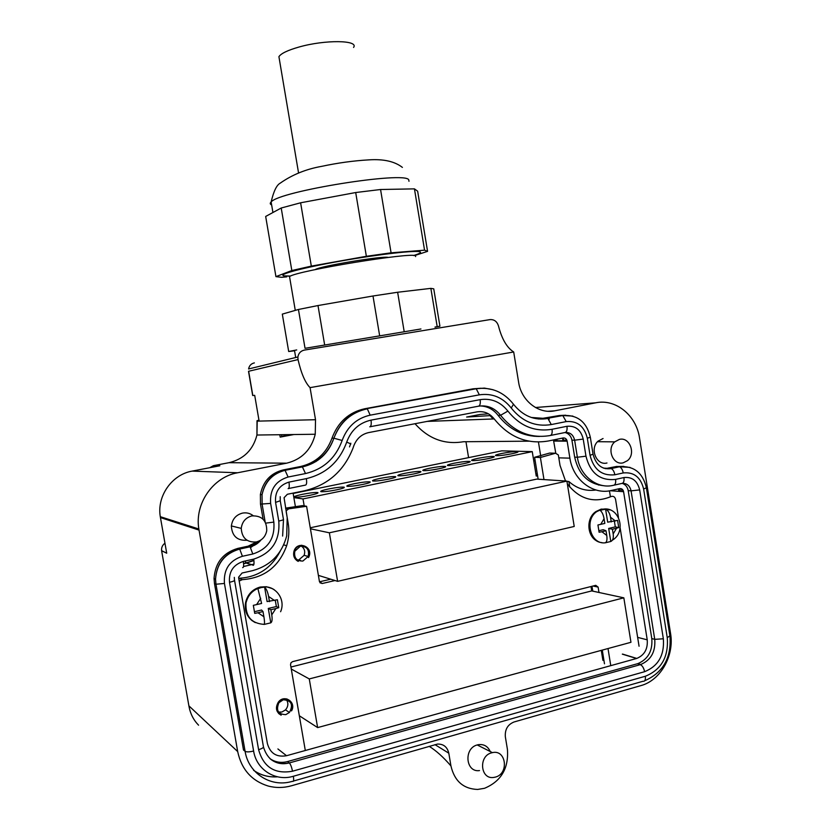 <?xml version="1.0" encoding="UTF-8"?>
<svg xmlns="http://www.w3.org/2000/svg" width="831" height="831" viewBox="0 0 831 831"><rect width="100%" height="100%" fill="white"/><g stroke="black" fill="none" stroke-linecap="round" stroke-linejoin="round"><path stroke-width="1.25" d="M279.424 59.697L278.915 56.685C281.003 53.464 287.692 50.255 299.004 47.035C325.056 39.556 359.189 40.065 353.559 47.44M324.641 344.875L317.993 305.548L298.443 309.475L305.039 348.314L420.933 328.972L305.039 348.314M379.622 335.589L372.994 295.992L317.993 305.548M294.548 350.755L288.689 351.513L282.311 314.118L298.443 309.475M435.008 327.144L439.921 326.219L433.751 288.835L430.863 288.367L397.634 292.252L372.994 295.992M288.689 351.513L296.709 349.944L294.486 350.391L295.701 357.517M404.178 331.569L397.634 292.252M439.921 326.219L434.997 327.061M437.158 326.448L430.863 288.367M294.527 350.62C293 350.796 292.99 350.724 294.486 350.391M415.645 256.602L415.521 255.865C412.747 251.762 297.218 270.688 289.52 276.536L289.759 277.97M290.58 276.037L284.295 275.892C276.349 274.822 302.183 267.842 340.876 261.017C379.497 254.161 417.172 249.954 420.216 251.928C421.4 252.614 419.177 253.808 413.558 255.522M414.503 255.616L427.57 251.357L424.558 250.173L391.079 252.821L366.357 256.291L311.324 266.117L291.826 270.532L275.934 276.63L281.605 277.315L286.809 276.837M275.934 276.63L265.671 216.455L281.21 208.01L300.614 202.795L355.699 192.532L380.556 189.51L414.44 188.866L417.64 191.192L427.57 251.357M414.44 188.866L424.558 250.173M281.21 208.01L291.826 270.532M300.614 202.795L311.324 266.117M355.699 192.532L366.357 256.291M380.556 189.51L391.079 252.821M388.222 257.433C383.455 255.574 319.738 266.18 315.271 269.576L315.281 269.597M291.536 434.561L281.73 436.4L281.439 434.696M279.777 434.717L280.068 436.4M254.369 362.898C251.159 363.614 249.227 365.64 248.594 368.964L297.893 356.977C298.558 353.217 300.708 350.921 304.333 350.1L490.082 319.592C494.32 319.395 497.135 321.587 498.538 326.168C501.893 339.121 506.941 347.732 513.693 351.97L518.606 382.229C521.276 400.812 538.696 414.378 554.807 410.805L595.609 402.827C615.667 398.475 636.359 415.323 639.527 438.01L670.555 633.461C674.492 655.649 660.572 680.412 640.878 685.617L514.067 721.973C507.731 724.528 504.822 729.462 505.341 736.775L507.409 749.313C508.832 768.27 501.207 781.265 484.525 788.297L477.638 789.45C463.386 788.92 454.484 781.088 450.942 765.933L448.813 753.198C447.296 746.944 443.525 743.901 437.48 744.077L291.712 785.711C283.714 787.965 275.83 788.058 268.07 786.001C251.616 780.839 241.489 769.361 237.687 751.577L198.848 529.004C194.475 503.628 213.11 476.963 237.614 472.766L286.633 463.189C301.757 459.429 311.293 449.789 315.25 434.249L315.52 419.717L310.067 387.641L513.693 351.97M297.893 356.977L298.028 359.584C301.206 373.379 305.216 382.738 310.067 387.641M248.511 371.28L252.676 395.483M298.028 359.584L248.646 371.26L252.811 395.525L254.702 395.348L259.043 420.652L257.008 420.704L258.96 420.122M490.248 751.546C487.807 746.207 483.798 743.932 478.209 744.701L477.316 744.919C463.501 748.222 465.589 772.747 479.497 770.576M253.195 515.698C250.017 513.236 246.433 512.374 242.444 513.111C235.931 514.908 232.233 519.25 231.361 526.148C232.098 536.14 237.323 540.846 247.025 540.264M603.057 438.519L598.123 441.116C589.366 448.48 596.44 465.89 606.973 462.992M265.151 521.899L262.139 504.417L262.045 494.694C264.788 481.471 272.423 473.275 284.94 470.076L283.205 469.93L300.479 466.534C315.853 462.888 326.344 453.435 331.974 438.197C338.009 422.075 348.916 412.259 364.695 408.759L473.151 388.804L481.128 388.233M538.613 419.021L559.471 415.5L565.818 415.22M605.238 468.653L616.145 466.544L623.842 466.388M214.491 583.611L243.493 749.988L245.093 751.317C248.459 773.1 270.22 787.279 290.964 781.722L292.481 781.327C293.644 781.919 293.945 780.226 293.364 776.258C275.601 781.742 256.478 769.797 253.611 751.027C249.445 752.045 246.61 752.138 245.093 751.317L215.977 584.235L214.491 583.611L214.045 578.459C215.198 562.753 223.134 552.74 237.832 548.398L248.168 546.164L256.779 541.864M263.084 519.209L260.487 504.126L260.394 494.435C263.126 481.284 270.729 473.109 283.205 469.93M280.182 437.106L293.894 434.53M198.578 725.193C193.54 720.041 190.341 713.777 188.99 706.412L161.609 550.745L166.709 553.207L160.29 516.685C156.727 496.107 171.986 474.511 192.138 471.104L219.862 465.765L213.546 465.651L229.148 462.659C243.826 459.076 253.091 449.862 256.945 435.029L257.215 421.14L315.52 419.717M450.942 765.933C443.339 757.114 436.067 750.58 429.139 746.311M556.625 439.308L557.237 440.752M480.214 405.944C487.433 406.203 493.396 409.34 498.101 415.355C509.206 429.45 522.99 436.483 539.454 436.452M565.07 432.536C568.768 433.47 571.053 436.015 571.925 440.17L574.668 457.164C578.667 474.73 588.535 484.265 604.251 485.771M622.294 483.393C625.494 484.483 627.467 486.893 628.205 490.643L651.795 638.582C652.74 650.818 648.128 659.16 637.948 663.595L287.536 761.56C281.117 763.222 275.269 762.266 270.002 758.682M253.933 564.114L243.535 566.524M286.529 755.722L636.785 658.422C644.441 655.202 647.92 649.011 647.224 639.828L623.582 491.682C623.021 489.417 621.713 488.399 619.666 488.618L611.367 490.477C592.95 495.099 572.975 479.778 569.889 458.161L567.147 441.157C566.565 438.851 565.215 437.792 563.096 437.979L548.294 441.001C527.041 444.543 509.008 437.179 494.206 418.928C489.594 413.204 483.839 410.857 476.942 411.885L368.704 432.577C361.63 434.177 356.676 438.56 353.84 445.696L353.082 447.919C344.107 470.803 327.954 485.086 304.613 490.747L287.37 494.268L284.067 497.696L287.214 517.734L286.695 535.933C281.74 554.204 270.304 565.786 252.406 570.7L242.091 573.006L238.632 577.171L238.684 578.168L267.364 743.475C270.137 753.364 276.526 757.446 286.529 755.722L277.907 748.949M602.278 656.469L603.358 656.812M415.001 423.727C428.526 438.841 444.658 444.855 463.397 441.739L528.963 441.168M555.762 453.144L553.456 439.952M595.952 489.999C585.928 491.453 576.911 488.628 568.882 481.513L566.95 481.44M609.455 490.841L610.421 496.845M468.58 457.621L465.962 441.718M276.058 558.349L275.809 556.915M293.094 493.105L295.504 507.211M533.782 460.976L535.143 460.686L533.72 460.613M538.446 442.019L540.732 456.136M568.882 481.513L569.786 487.08M619.427 439.391C629.711 436.67 636.193 453.913 627.447 460.675L623.167 462.836C613.122 465.609 606.381 448.917 614.743 441.863L619.427 439.391M251.855 515.906C261.838 515.5 266.793 520.455 266.741 530.749C265.494 536.67 262.035 540.399 256.353 541.957C246.984 542.591 241.946 538.072 241.239 528.391C242.101 521.795 245.644 517.63 251.855 515.906M591.984 586.281L592.773 591.153M602.278 650.102L604.48 663.803M592.991 586.032L598.112 587.091L598.985 592.482M608.012 648.544L610.764 665.652M598.112 587.091L595.754 585.336L292.502 661.663L290.912 662.858L290.538 664.738L305.309 750.507M280.255 551.14C271.353 568.238 257.517 577.285 238.746 578.293L238.715 578.293M285.573 508.136L302.526 505.612L306.587 506.276L319.447 581.596L322.21 583.507L335.018 580.537M319.488 581.804L330.728 579.207M565.527 481.014L560.032 465.433L558.349 454.973L555.544 453.227L549.634 453.072L534.593 457.289L538.156 479.207M297.529 560.042L298.828 559.886L304.125 555.326C305.393 551.472 304.489 548.387 301.393 546.071M300.76 545.718L300.074 545.427M278.551 712.084L281.906 712.022L285.511 709.882C288.284 706.527 288.586 703.13 286.415 699.671M302.255 545.655L301.601 545.219M287.297 699.463L286.872 698.892M567.344 483.891C579.487 499.306 594.051 503.524 611.003 496.564C613.309 495.837 614.826 496.761 615.563 499.348L618.461 517.422M620.144 527.955L639.06 646.238M534.593 457.289L540.399 457.486L555.544 453.227M540.399 457.486L543.983 479.591M285.594 508.292L288.648 508.832L306.587 506.276M288.648 508.832L286.269 510.722L286.217 511.854L288.16 523.166C289.417 530.739 288.928 538.249 286.674 545.687C278.925 566.773 264.133 578.096 242.278 579.654L239.193 581.056M302.868 561.05L308.197 556.448C309.506 549.675 306.878 546.268 300.334 546.227L294.808 551.244C293.852 557.861 296.532 561.122 302.868 561.05M285.812 714.618L289.448 712.458C293.52 704.595 291.452 700.367 283.246 699.775L278.894 702.746C275.799 710.432 278.105 714.39 285.812 714.618M308.55 557.58L308.924 556.791C313.567 546.601 297.394 540.254 294.039 551.005C292.855 555.69 294.247 559.149 298.215 561.403L298.391 561.008C294.61 558.879 293.291 555.575 294.423 551.13C297.612 540.929 312.955 546.943 308.561 556.614L308.55 557.58M278.229 702.309L278.562 702.527C284.077 694.487 296.075 702.288 291.203 710.692L291.556 710.879C296.698 702.018 284.015 693.802 278.229 702.309C275.154 707.887 276.11 712.167 281.107 715.179L278.614 713.497M278.562 702.527C275.622 707.825 276.526 711.907 281.283 714.774L281.107 715.179M296.76 560.53L298.391 561.008M270.771 622.845C272.121 622.014 272.443 619.355 271.758 614.878L275.861 608.541L278.759 607.71L277.388 599.733L267.094 601.561L264.601 587.122L261.194 587.569L257.901 588.66L261.609 603.462L253.33 605.342L254.722 613.371L257.974 612.759L263.905 616.747C264.632 621.214 264.694 623.78 264.092 624.445L270.771 622.845L268.278 608.437L276.359 606.547L275.279 600.273M257.974 612.759L263.012 611.564L261.588 610.016L254.452 611.689M275.861 608.541L270.864 609.715L268.278 608.437M270.864 609.715L271.758 614.878M278.759 607.71L276.359 606.547M264.601 587.122C266.387 588.826 267.717 591.932 268.579 596.461L269.473 601.634M263.012 611.564L263.905 616.747M310.264 527.789L536.733 479.113L566.898 481.107L329.367 532.796L310.43 528.786M566.898 481.107L574.221 526.459L337.615 581.347L329.367 532.796M337.615 581.347L318.387 575.374M293.146 493.458L501.779 450.849L532.255 451.628L536.234 476.059L537.595 475.768M532.255 451.628L303.003 498.932L304.188 505.882M300.479 560.364L298.817 560.728M293.862 497.592L303.003 498.932M501.716 453.466C509.632 451.971 515.023 451.368 517.879 451.659C518.658 452.043 516.664 452.75 511.886 453.768C503.908 455.284 498.496 455.887 495.66 455.596C494.892 455.201 496.917 454.484 501.716 453.466M354.453 483.663C362.243 482.167 367.447 481.575 370.055 481.887C370.875 482.375 368.403 483.237 362.628 484.483C354.775 485.99 349.55 486.582 346.963 486.26C346.163 485.761 348.667 484.899 354.453 483.663M379.892 478.438C387.703 476.952 392.938 476.36 395.587 476.672C396.408 477.129 394.029 477.97 388.43 479.165C380.556 480.682 375.3 481.274 372.672 480.962C371.873 480.484 374.282 479.643 379.892 478.438M328.64 488.95C336.41 487.454 341.572 486.873 344.138 487.184C344.969 487.693 342.403 488.586 336.441 489.864C328.609 491.37 323.415 491.962 320.87 491.64C320.07 491.131 322.657 490.228 328.64 488.95M404.967 473.306C412.799 471.811 418.055 471.208 420.756 471.52C421.566 471.966 419.271 472.777 413.848 473.94C405.954 475.446 400.667 476.049 397.997 475.737C397.208 475.27 399.524 474.459 404.967 473.306M478.043 458.317C485.938 456.821 491.298 456.219 494.113 456.52C494.902 456.915 492.835 457.652 487.911 458.702C479.944 460.218 474.563 460.821 471.769 460.519C471 460.104 473.088 459.377 478.043 458.317M429.679 468.237C437.532 466.742 442.819 466.139 445.561 466.451C446.372 466.887 444.149 467.666 438.893 468.788C430.977 470.294 425.659 470.897 422.948 470.585C422.169 470.149 424.402 469.359 429.679 468.237M302.432 494.32C310.181 492.835 315.313 492.243 317.837 492.565C318.678 493.084 316.009 494.009 309.849 495.338C302.037 496.845 296.885 497.437 294.371 497.115C293.572 496.574 296.262 495.65 302.432 494.32M454.027 463.241C461.901 461.745 467.23 461.143 470.014 461.444C470.813 461.87 468.663 462.618 463.584 463.708C455.637 465.215 450.298 465.817 447.535 465.516C446.756 465.09 448.927 464.332 454.027 463.241M537.283 473.867L535.922 474.158M299.326 715.761L317.629 727.592L630.958 642.29L623.832 597.832L591.703 590.914L290.943 667.044M291.286 669.038L309.267 678.927L623.832 597.832M309.267 678.927L317.629 727.592M602.901 660.354L601.291 650.372M591.703 590.914L590.997 586.53M591.568 590.093L592.555 589.833M591.194 587.725L592.181 587.475M611.252 521.91L610.505 517.225C609.725 513.132 608.084 510.421 605.591 509.091L607.69 522.18L617.599 520.393L618.752 527.623L615.293 526.864L614.389 521.182M606.755 535.455L601.893 531.726L606.007 530.76L606.755 535.455C607.326 539.516 606.838 541.968 605.321 542.799L610.785 541.49L608.687 528.423L615.293 526.864M605.591 509.091L600.107 510.348C602.008 511.823 603.327 514.607 604.075 518.721L604.833 523.416L597.936 524.974L599.099 532.245L601.893 531.726M598.912 530.718L603.213 529.711L606.007 530.76M608.687 528.423L612.426 529.243L618.752 527.623M610.785 541.49C612.904 540.514 613.704 538 613.174 533.928L612.426 529.243M491.516 752.855L492.409 752.637C506.131 749.219 509.237 773.568 495.536 777.068L493.645 777.452C480.349 779.603 478.313 756.065 491.516 752.855M408.987 181.303L408.748 179.839C405.435 170.937 278.738 191.265 271.135 201.975C269.826 203.221 269.992 204.197 271.633 204.925M286.633 463.189L228.982 462.69M554.807 410.805L548.128 411.272M489.823 415.417L493.199 418.969L489.646 414.576L490.456 415.593L466.627 417.048L480.131 414.451L488.462 413.838M192.138 471.104L237.614 472.766M160.435 517.568L199.025 530.095M161.588 550.641L166.709 553.207M188.897 705.851L237.687 751.577M434.977 744.638L448.813 753.198M535.444 407.512L595.609 402.827M474.376 388.835L475.384 388.908M559.928 415.853L560.499 415.999M616.789 466.409L617.412 466.596M277.544 776.829C268.714 777.442 260.737 775.271 253.621 770.337C260.737 775.271 268.714 777.442 277.544 776.829M164.954 543.214C162.398 545.115 161.287 547.619 161.609 550.745L188.99 706.412M213.37 465.692L209.724 467.718M317.172 460.447L315.936 461.589L317.172 460.447M549.333 417.951L549.125 419.406M214.865 579.477L214.751 578.75L214.865 579.477M253.819 545.271L250.692 547.546L253.819 545.271M535.413 436.15L534.125 436.285L535.413 436.15M563.48 439.599L562.93 440.046L563.574 440.108L563.003 437.999L563.74 441.136L562.4 438.124L562.93 440.046L563.48 439.599M599.94 484.889L598.538 485.055L599.94 484.889M619.178 489.21L618.576 489.843L619.334 489.989L619.053 488.753L619.552 491.391L618.368 488.908L618.576 489.843L619.178 489.21M253.497 565.215L246.09 562.93L253.881 560.312L246.09 562.93L244.906 561.07L246.371 563.086L243.587 563.709L253.902 560.551L246.371 563.086L251.388 564.779M622.326 654.153L636.536 658.495M427.103 421.41L494.206 418.928M553.81 441.074L567.147 441.157M558.806 457.839L569.889 458.161M610.141 490.726L623.582 491.682M637.637 637.377L647.224 639.828M320.008 582.791L322.21 583.507M238.746 578.293L242.278 579.654M260.716 598.278L256.571 604.636M274.303 589.771C270.189 587.029 265.66 586.177 260.705 587.216C252.821 589.449 247.918 594.695 245.997 602.963C245.332 616.311 251.357 623.447 264.071 624.372M274.469 600.46L268.579 596.461M272.121 588.556L266.356 586.728L260.238 587.039C252.354 589.262 247.461 594.508 245.54 602.766C244.449 611.865 247.7 618.482 255.314 622.616M610.505 517.225L615.345 520.954M616.519 528.287L613.174 533.928M605.342 542.799C590.706 544.856 583.871 520.123 596.772 511.605L601.987 509.185L609.964 509.881M600.709 524.371L604.075 518.721M602.018 542.643C588.628 541.854 584.235 519.302 595.983 511.522L601.208 509.102L607.762 509.299M253.611 751.027L224.443 583.445L215.977 584.235L215.53 579.072C216.683 563.304 224.65 553.238 239.401 548.875L237.832 548.398M260.467 540.285L249.778 546.632L239.712 549.062C224.889 553.373 216.829 563.376 215.53 579.072L214.045 578.459M265.764 523.115L273.846 522.107C275.092 538.363 268.081 549 252.811 554.007L250.089 546.808L248.168 546.164M273.846 522.107L270.636 503.399L260.487 504.126M270.636 503.399C269.649 489.708 275.466 480.92 288.108 477.025L284.94 470.076L302.276 466.658L300.479 466.534M288.108 477.025L305.507 473.556L302.276 466.658C317.702 463.002 328.245 453.518 333.885 438.207L342.154 440.472C347.306 426.635 356.655 418.201 370.179 415.168L367.312 408.821C351.316 412.249 340.18 422.044 333.896 438.207L331.974 438.197M260.394 494.435L262.045 494.694C264.985 481.533 272.755 473.39 285.376 470.263L302.733 466.835C318.107 463.085 328.494 453.539 333.896 438.207C339.952 422.023 350.89 412.166 366.731 408.655L364.695 408.759M370.179 415.168L479.352 394.839L476.225 388.752L366.731 408.655L473.151 388.804M479.352 394.839C492.139 393.001 502.776 397.395 511.242 408.021L513.496 404.25C503.721 391.931 491.298 386.758 476.225 388.752L484.369 388.098L493.074 389.739M531.248 417.463L544.637 418.419M513.589 404.375C523.115 416.102 534.551 420.798 547.899 418.481L551.285 424.568L566.212 421.597L562.784 415.542L547.255 418.357L562.13 415.427L559.471 415.5M566.212 421.597C577.265 420.673 584.297 426.22 587.32 438.249L590.311 437.179C586.603 421.795 577.431 414.586 562.784 415.542L572.829 416.082M603.483 468.113L607.825 468.341M593.085 454.422C596.128 465.142 602.153 469.858 611.169 468.57C612.966 469.422 614.192 471.489 614.857 474.771L623.219 472.943C622.564 469.671 621.328 467.614 619.521 466.762L611.169 468.57L618.981 466.658L616.145 466.544M623.219 472.943C633.897 471.863 640.711 477.212 643.63 489.012L646.383 487.745C642.747 472.642 633.793 465.651 619.521 466.762L630.054 467.406M269.909 758.589C275.476 763.336 281.938 764.78 289.302 762.92L287.536 761.56M288.471 488.545L305.424 485.117C306.629 484.857 306.94 482.686 306.369 478.614L288.97 482.105C289.552 486.197 289.271 488.368 288.118 488.618M370.044 426.75L478.427 406.203C487.288 404.894 494.674 407.917 500.574 415.282L498.101 415.355M490.996 415.573L490.456 415.593M550.589 435.444L564.893 432.546C566.7 432.172 567.386 430.084 566.96 426.293L552.054 429.284C552.48 433.096 551.805 435.184 550.039 435.558C530.583 438.758 514.088 432.006 500.574 415.282L507.897 411.096C500.511 401.851 491.266 398.039 480.141 399.659L371.01 420.133C371.54 424.163 371.135 426.376 369.774 426.802M565.371 432.473C570.243 432.307 573.328 434.883 574.626 440.191L571.925 440.17M566.846 440.129L563.574 440.108M614.223 485.127L621.661 483.476C623.582 483.237 624.341 481.263 623.956 477.545L615.594 479.394C615.989 483.112 615.231 485.086 613.33 485.325C597.333 489.314 580.038 475.986 577.368 457.247L574.668 457.164M615.594 479.394C600.211 481.014 590.332 473.275 585.969 456.188L577.368 457.247L574.626 440.191L583.217 439.09C580.89 429.824 575.468 425.565 566.96 426.293M622.409 483.351C626.99 483.289 629.877 485.782 631.072 490.851L628.205 490.643M623.094 490.269L619.334 489.989M623.956 477.545C632.173 476.703 637.408 480.817 639.673 489.906L631.072 490.851L654.735 639.34L651.795 638.582M639.673 489.906L663.346 638.79L654.735 639.34C655.68 651.629 651.057 660.001 640.857 664.457L637.377 663.772M263.5 747.111C267.551 760.105 276.152 765.382 289.323 762.941L640.317 664.644C642.384 665.631 643.807 667.989 644.596 671.697C658.297 666.14 664.551 655.171 663.346 638.79M234.571 580.516L263.365 746.404C263.978 747.422 262.388 748.502 258.597 749.666C263.531 767.179 274.832 774.357 292.491 771.22L644.596 671.697M637.948 663.595L640.317 664.644L289.323 762.941C290.611 764.323 291.671 767.075 292.491 771.22M234.311 577.358L234.498 580.111C235.028 580.64 233.366 581.378 229.501 582.302L258.597 749.666M242.652 567.625C243.68 567.604 243.899 565.537 243.296 561.424C233.324 564.696 228.722 571.655 229.501 582.302M253.008 565.329C254.068 565.298 254.296 563.231 253.694 559.128L243.296 561.424M280.203 496.668L280.255 500.75L275.56 502.391L278.769 521.068C282.384 520.258 283.942 519.676 283.433 519.313L280.296 501.02M278.769 521.068C280.255 540.451 271.893 553.134 253.694 559.128M275.56 502.391C274.791 491.879 279.268 485.117 288.97 482.105M306.369 478.614C326.074 473.857 339.515 461.704 346.683 442.154C350.163 443.494 351.42 444.221 350.453 444.336L349.519 446.901M346.683 442.154C351.149 430.126 359.262 422.792 371.01 420.133M478.427 406.203C480.038 405.746 480.609 403.565 480.141 399.659M552.054 429.284C534.655 432.11 519.936 426.043 507.897 411.096M585.969 456.188L583.217 439.09M224.443 583.445C223.446 569.578 229.429 560.52 242.403 556.282L239.712 549.062L250.089 546.808C254.494 545.78 258.14 543.474 261.038 539.911M252.811 554.007L242.403 556.282M342.154 440.472C335.62 458.234 323.404 469.266 305.507 473.556M551.285 424.568C535.496 427.103 522.148 421.587 511.242 408.021M614.857 474.771C601.966 476.111 593.708 469.629 590.062 455.326L587.32 438.249M643.63 489.012L667.262 637.72C668.675 656.885 661.362 669.734 645.323 676.257C645.708 679.872 644.918 681.545 642.955 681.275L293.447 781.047M293.364 776.258L645.323 676.257M590.062 455.326L593.043 454.173L590.353 437.386M667.262 637.72L669.89 635.819L646.435 488.057M298.547 172.869L278.915 56.685M289.52 276.536L295.275 310.389M289.541 276.526L288.43 276.089M272.932 212.507L271.135 201.975C273.628 191.327 276.63 185.074 280.151 183.204C292.2 174.718 306.099 169.088 321.867 166.314C337.864 162.897 353.497 160.747 368.777 159.874C383.486 158.877 394.694 161.391 402.401 167.405M257.008 420.704L256.945 435.029L315.25 434.249M160.29 516.685L198.848 529.004M553.737 440.721L563.044 440.804M253.58 770.295C260.695 775.23 268.662 777.401 277.492 776.819C268.662 777.401 260.695 775.23 253.58 770.295M563.096 441.126L562.93 440.046L563.096 441.126M618.815 491.339L618.576 489.843L618.815 491.339M246.09 562.93L243.566 563.48L246.09 562.93M622.575 654.08L636.785 658.422M614.743 441.863L597.541 441.697M241.239 528.391L231.371 525.93M283.672 544.897L286.674 545.687M289.448 712.458L285.511 709.882M304.125 555.326L308.197 556.448M280.598 611.73C286.342 598.746 274.469 583.902 261.017 587.403C253.06 589.584 248.054 594.767 245.997 602.963L245.54 602.766C244.449 610.297 246.703 616.322 252.333 620.85M612.405 540.171C627.249 531.487 618.898 505.539 602.517 509.299L595.983 511.522C585.481 518.284 586.998 537.647 598.341 541.656M492.409 752.637L477.223 744.95M282.623 536.057L283.485 519.624M350.578 443.92L350.817 443.224M644.711 680.745C663.034 672.684 671.458 657.903 669.983 636.38"/></g></svg>
